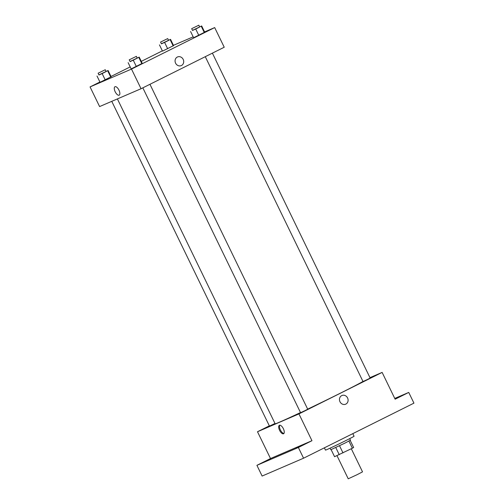 <?xml version="1.0" encoding="UTF-8"?>
<svg xmlns="http://www.w3.org/2000/svg" width="504" height="504" viewBox="0 0 504 504"><rect width="100%" height="100%" fill="white"/><g stroke="black" fill="none" stroke-linecap="round" stroke-linejoin="round"><path stroke-width="0.76" d="M336.993 455.654L348.233 478.8L357.059 474.705L362.527 471.857L351.307 448.755M348.919 441.082L352.384 448.22L353.638 447.502L350.185 440.383M352.384 448.22L334.568 456.7L331.134 449.631M339.526 445.756L342.997 452.901M335.777 447.546L339.242 454.69M349.707 438.625L350.463 440.181L345.019 443.066L330.807 449.726L330.044 448.169M324.362 447.829L325.471 450.11A15.895 0.353 -25.9 0 0 326.97 449.555A15.895 0.353 -25.9 0 0 343.117 441.926A15.895 0.353 -25.9 0 0 354.06 436.225L352.806 433.642M394.764 398.437L408.738 392.421L413.941 403.143L303.566 458.205L262.118 476.047L256.914 465.331L270.509 458.546L311.957 440.704L298.362 447.489L303.566 458.205M408.738 392.421L395.136 399.206L382.126 372.406L298.948 413.904L311.957 440.704M339.986 401.751A4.719 4.246 -113.3 0 1 341.92 395.52A4.719 4.246 -113.3 0 1 347.684 398.179A4.719 4.246 -113.3 0 1 345.656 404.189A4.719 4.246 -113.3 0 1 339.986 401.751M301.19 445.832L296.018 448.251L301.19 445.832M270.075 459.226L264.902 461.651L270.075 459.226M298.362 447.489L256.914 465.331M298.948 413.904L257.5 431.745L270.509 458.546M257.5 431.745L269.338 425.842M394.96 398.834L400.743 396.1L395.016 398.96M117.394 98.916L275.134 423.769A49.663 1.096 -25.9 0 0 279.821 422.024A49.663 1.096 -25.9 0 0 300.504 412.549M307.679 409.135A49.663 1.096 -25.9 0 0 362.974 381.446M369.961 377.641L382.126 372.406M142.834 87.841L300.573 412.694L304.983 410.647L307.717 409.223L149.946 84.294M205.279 56.687L363.019 381.534L367.435 379.487L370.169 378.063L212.392 53.14M274.995 423.48L269.451 426.088L111.762 101.335M279.411 425.281A4.719 2.06 63.5 0 1 283.343 428.658A4.719 2.06 63.5 0 1 283.582 433.749A4.719 2.06 63.5 0 1 279.632 430.441A4.719 2.06 63.5 0 1 279.367 425.3A4.719 2.06 63.5 0 1 279.411 425.281M283.935 433.44A4.719 2.06 63.5 0 1 280.438 430.038A4.719 2.06 63.5 0 1 279.821 425.206M341.92 395.52A4.719 4.246 -113.3 0 1 347.684 398.179A4.719 4.246 -113.3 0 1 345.656 404.189M204.567 31.941L214.685 27.581L224.23 47.231L141.051 88.729L99.603 106.571L90.058 86.921L99.912 82.007M214.685 27.581L131.506 69.08L141.051 88.729M175.587 63.176A4.719 4.246 -113.3 0 1 177.521 56.952A4.719 4.246 -113.3 0 1 183.286 59.604A4.719 4.246 -113.3 0 1 181.251 65.615A4.719 4.246 -113.3 0 1 175.587 63.176M173.578 45.606L162.496 51.137L173.578 45.606L170.541 39.35L161.381 43.76M142.248 63.365L131.166 68.897L142.248 63.365L139.211 57.116L130.051 61.52M173.445 45.335L193.177 36.842M110.993 76.476L130.196 66.9M141.278 61.368L162.357 50.854M131.506 69.08L90.058 86.921M204.7 32.212L193.618 37.737L204.7 32.212L201.663 25.956L192.503 30.366M111.132 76.759L100.05 82.291L111.132 76.759L108.095 70.51L98.935 74.913M115.013 86.713A4.719 2.06 63.5 0 1 118.938 90.084A4.719 2.06 63.5 0 1 119.177 95.174A4.719 2.06 63.5 0 1 115.233 91.873A4.719 2.06 63.5 0 1 114.969 86.732A4.719 2.06 63.5 0 1 115.013 86.713M119.183 95.174A4.719 2.06 63.5 0 1 115.233 91.873A4.719 2.06 63.5 0 1 114.969 86.732M177.521 56.952A4.719 4.246 -113.3 0 1 183.286 59.604A4.719 4.246 -113.3 0 1 181.251 65.621M106.086 71.448L108.095 70.51M98.11 73.219L98.979 75.008L103.389 72.96L106.13 71.537L105.26 69.747L98.11 73.219L105.26 69.747M107.717 70.862L110.754 77.112M102.173 73.628L105.21 79.878M97.014 76.035L100.05 82.291M168.531 40.295L170.547 39.35M160.562 42.065L161.431 43.854L165.841 41.807L168.575 40.383L167.712 38.594L160.562 42.065L167.712 38.594M170.163 39.709L173.2 45.959M164.625 42.468L167.662 48.724M159.459 44.881L162.496 51.137M137.201 58.055L139.211 57.116M129.232 59.825L130.095 61.614L134.505 59.566L137.245 58.143L136.376 56.354L129.232 59.825L136.376 56.354M138.833 57.469L141.87 63.718M133.289 60.228L136.326 66.484M128.129 62.641L131.166 68.897M199.653 26.895L201.663 25.956M191.678 28.671L192.547 30.46L196.957 28.413L199.691 26.989L198.828 25.2L191.678 28.671L198.828 25.2M201.279 26.309L204.315 32.565M195.741 29.075L198.778 35.33M190.581 31.487L193.618 37.737"/></g></svg>
